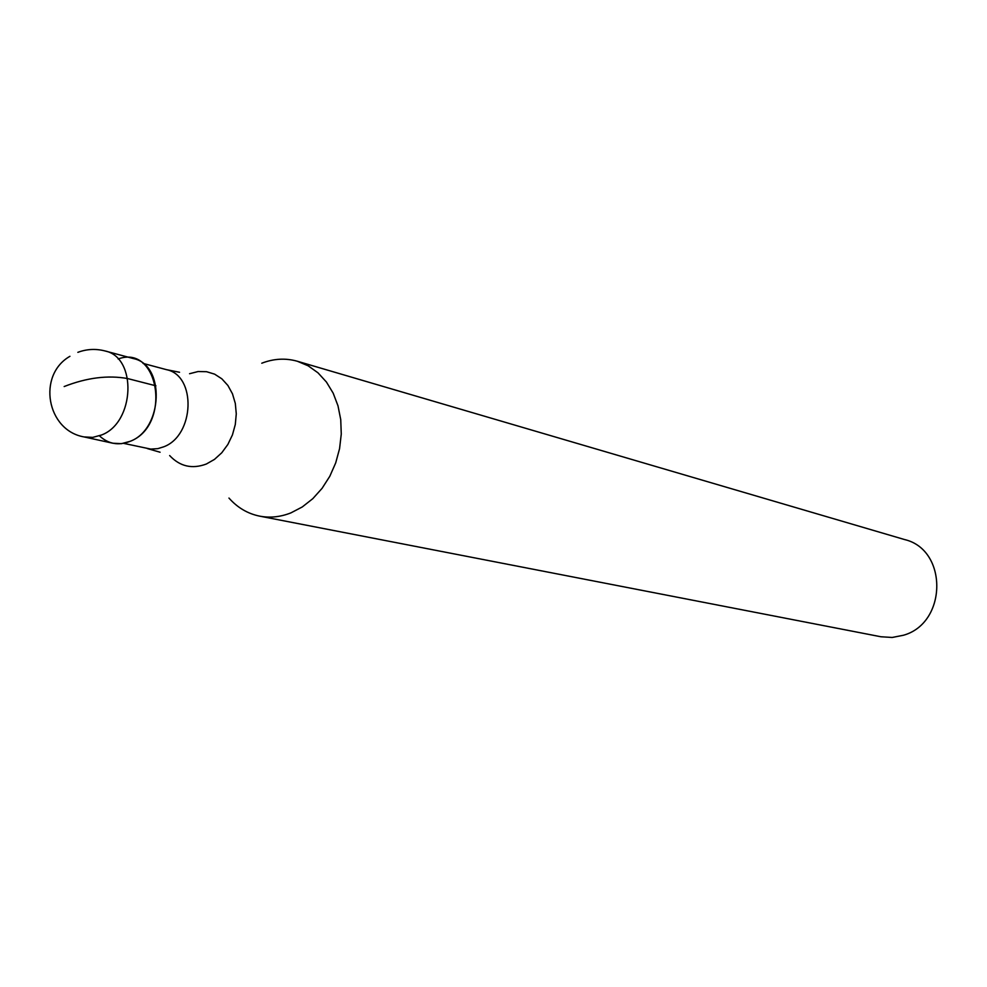 <?xml version="1.0" encoding="UTF-8"?>
<svg xmlns="http://www.w3.org/2000/svg" width="987" height="987" viewBox="0 0 987 987"><rect width="100%" height="100%" fill="white"/><g stroke="black" fill="none" stroke-linecap="round" stroke-linejoin="round"><path stroke-width="1.48" d="M112.839 443.225L121.45 443.669L130.148 441.325C163.102 429.234 165.495 364.882 133.43 358.577L105.017 350.953C137.341 357.294 134.824 422.646 101.562 434.983L92.778 437.377L84.092 436.933L112.839 443.225M118.144 358.984C159.339 343.723 171.726 425.582 130.148 441.325C118.563 445.89 108.323 444.051 99.44 435.822M261.777 363.216C273.757 358.589 285.613 357.936 297.346 361.254L308.191 365.819L317.999 372.827L326.426 382.031L333.174 393.159L337.998 405.83L340.737 419.623L341.268 434.07L339.565 448.666L335.703 462.891L329.806 476.277L322.07 488.343L312.793 498.682L302.281 506.948L290.918 512.882C280.419 517.015 270.006 518.101 259.655 516.139C247.712 513.709 237.485 507.676 228.959 498.065M259.655 516.139L880.935 636.763L892.174 637.466L903.364 635.27C947.36 623.204 948.063 549.685 904.586 539.556L297.346 361.254M64.167 386.546C86.807 377.663 107.978 374.998 127.656 378.564L155.921 385.818M123.572 443.348L150.764 449.085L157.797 448.653L163.645 446.84C194.587 435.6 196.697 375.591 166.519 369.669L143.029 363.389M189.578 373.715L198.066 371.544L206.542 371.692L214.611 374.147L221.853 378.823L227.911 385.485L232.476 393.825L235.313 403.436L236.275 413.824L235.301 424.484L232.451 434.872L227.861 444.458L221.767 452.774L214.475 459.399L206.357 464.013C192.144 469.318 179.918 466.506 169.653 455.562M105.017 350.953C95.813 348.571 86.757 349.028 77.85 352.334M69.929 356.307C36.938 375.159 46.673 430.542 84.092 436.933M147.322 448.567L160.079 452.231M179.535 372.272L166.519 369.669"/></g></svg>
